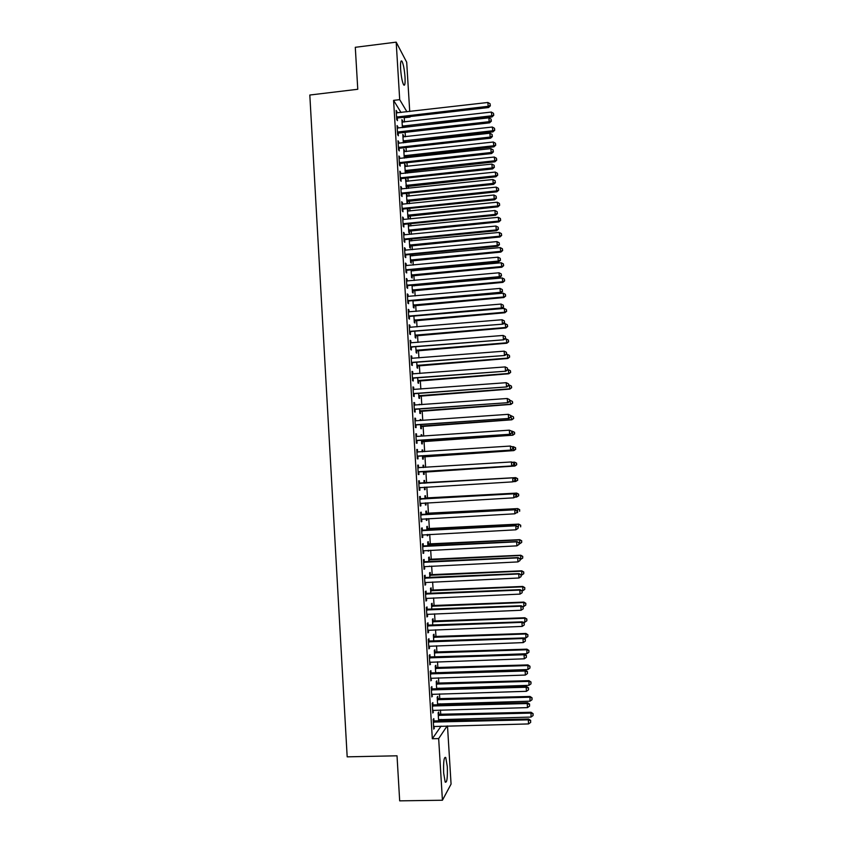 <?xml version="1.0" encoding="UTF-8"?>
<svg xmlns="http://www.w3.org/2000/svg" width="843" height="843" viewBox="0 0 843 843"><rect width="100%" height="100%" fill="white"/><g stroke="black" fill="none" stroke-linecap="round" stroke-linejoin="round"><path stroke-width="1.26" d="M443.65 772.968C443.323 761.65 444.029 756.487 445.757 757.499L447.306 766.645C447.654 777.878 446.948 783.042 445.199 782.125L443.65 772.968M400.615 69.031C400.32 62.424 400.783 59.842 402.016 61.297C403.428 64.331 404.429 69.59 405.019 77.082C405.314 83.678 404.851 86.249 403.607 84.816C402.206 81.834 401.205 76.576 400.615 69.031M441.152 721.239L441.037 719.416M440.752 714.695L440.467 710.006M440.172 705.191L440.078 703.747M439.793 699.089L439.477 693.915M439.192 689.163L439.129 688.099M438.845 683.504L438.497 677.846M438.212 673.167L438.17 672.482M437.886 667.941L437.517 661.808M436.937 652.398L436.537 645.801M435.989 636.886L435.557 629.805M435.041 621.396L434.577 613.841M434.103 605.927L433.608 597.908M433.154 590.49L432.638 581.997M432.206 575.063L431.658 566.106M431.268 559.668L430.689 550.247M430.33 544.293L429.719 534.409M429.393 528.951L428.76 518.593M428.455 513.619L427.791 502.807M427.517 498.318L426.821 487.043M426.579 483.039L425.884 471.595M425.62 467.37L424.946 456.358M424.661 451.658L424.018 441.142M423.702 435.979L423.091 425.947M422.743 420.32L422.164 410.773M421.785 404.682L421.237 395.63M420.836 389.076L420.309 380.509M419.877 373.491L419.382 365.409M418.929 357.927L418.465 350.33M417.98 342.384L417.538 335.272M417.032 326.873L416.621 320.235M416.084 311.383L415.704 305.229M415.135 295.925L414.788 290.245M414.514 285.851L414.471 285.008M414.187 280.477L413.871 275.271M413.597 270.835L413.523 269.644M413.249 265.06L412.954 260.329M412.68 255.851L412.585 254.291M412.301 249.665L412.048 245.408M411.763 240.887L411.647 238.969M411.363 234.301L411.131 230.518M410.857 225.945L410.71 223.669M410.425 218.948L410.225 215.639M409.94 211.024L409.782 208.39M409.487 203.627L409.319 200.782M409.034 196.134L408.844 193.142M408.549 188.337L408.412 185.955M408.117 181.256L407.917 177.915M407.622 173.057L407.506 171.15M407.211 166.408L406.99 162.71M406.684 157.81L406.6 156.355M406.305 151.571L406.052 147.525M405.757 142.583L405.694 141.592M405.399 136.766L405.125 132.362M404.819 127.377L404.788 126.85M404.492 121.982L404.24 117.746L410.067 117.072L409.772 116.587M447.496 725.971L451.068 784.095L442.427 800.239L438.666 738.584L447.138 725.971M442.427 800.239L399.677 800.85L397.021 755.802L347.179 756.845L309.813 95.027L357.769 89.274L355.293 47.303L396.189 42.15L406.695 62.234L409.73 111.518M437.928 698.931L437.77 696.413L437.169 697.172L437.665 705.264M438.223 703.81L438.307 705.243M432.986 705.18L432.828 702.588L432.196 703.389L432.786 713.03L433.291 710.206M436.021 667.793L435.873 665.285L435.262 665.928L435.705 673.241M436.316 672.545L436.358 673.22M431.047 673.188L430.889 670.606L430.246 671.291L430.826 680.912L431.342 678.088M434.124 636.75L433.976 634.242L433.365 634.79L433.766 641.333M429.108 641.291L428.95 638.72L428.297 639.3L428.876 648.878L429.53 648.278L429.393 646.065M432.238 605.801L432.09 603.303L431.468 603.746L431.816 609.51M427.169 609.5L427.011 606.928L426.358 607.403L426.937 616.96L427.591 616.454L427.454 614.147M430.351 574.947L430.204 572.46L429.582 572.797L429.877 577.803M425.241 577.813L425.083 575.253L424.429 575.611L425.009 585.137L425.662 584.747L425.515 582.334M428.476 544.188L428.328 541.701L427.696 541.944L427.949 546.18M428.855 550.342L428.255 551.185L428.212 550.374M423.323 546.211L423.165 543.661L422.501 543.914L423.081 553.408L423.744 553.124L423.586 550.605M426.6 513.524L426.453 511.048L425.82 511.185L426.031 514.662M426.916 518.698L427.011 520.236L426.379 520.405L426.273 518.73M421.405 514.715L421.247 512.175L420.583 512.323L421.152 521.785L421.827 521.606L421.669 519.067M423.945 480.521L424.587 480.478L423.945 480.521L424.113 483.25M424.587 480.478L424.735 482.955M424.988 487.17L425.146 489.635L424.503 489.709L424.44 487.18M418.665 480.826L419.34 480.784L418.665 480.826L419.234 490.257L419.909 490.194L419.761 487.654M419.34 480.784L419.498 483.324M422.08 450.046L422.722 450.004L422.08 449.941L422.195 451.827M422.722 450.004L422.828 451.785M423.133 456.674L423.281 459.14L422.638 459.108L422.438 455.831M416.769 449.54L417.443 449.488L416.758 449.424L417.327 458.834L418.012 458.866L417.854 456.337M417.443 449.488L417.591 452.017M420.225 419.666L420.868 419.624L420.214 419.466L420.278 420.488M420.868 419.624L420.92 420.446M421.268 426.273L421.426 428.729L420.773 428.602L420.531 424.598M414.872 418.349L415.536 418.297L414.851 418.128L415.42 427.506L416.105 427.643L415.957 425.125M415.536 418.297L415.694 420.805M419.424 395.968L419.572 398.412L418.918 398.181L418.634 393.46M412.975 387.253L413.65 387.2L412.954 386.926L413.523 396.273L414.219 396.516L414.061 394.008M413.65 387.2L413.797 389.592M417.58 365.746L417.728 368.191L417.064 367.854L416.737 362.416M411.089 356.252L411.763 356.199L411.068 355.82L411.637 365.135L412.332 365.483L412.174 362.985M411.763 356.199L411.9 358.475M415.736 335.619L415.884 338.054L415.22 337.621L414.84 331.468M409.213 325.345L409.888 325.293L409.182 324.808L409.751 334.102L410.446 334.555L410.299 332.058M409.888 325.293L410.014 327.463M413.902 305.587L414.05 308.011L413.376 307.484L412.965 300.624M407.348 294.544L408.012 294.481L407.306 293.901L407.864 303.164L408.57 303.712L408.423 301.225M408.012 294.481L408.138 296.536M411.721 269.813L411.784 270.993M412.069 275.64L412.216 278.053L411.542 277.431L411.089 269.865M405.472 263.827L406.147 263.764L405.43 263.079L405.989 272.321L406.705 272.974L406.547 270.487M406.147 263.764L406.263 265.703M409.224 239.317L409.761 239.149M409.846 239.254L409.961 241.056M410.246 245.777L410.393 248.19L409.719 247.473L409.213 239.201M403.618 233.216L404.282 233.142L403.565 232.362L404.124 241.562L404.84 242.32L404.693 239.844M404.282 233.142L404.387 234.976M407.401 209.57L408.033 209.507L407.348 208.664L407.896 217.61L408.581 218.421L408.434 216.019M408.033 209.507L408.138 211.203M401.763 202.689L402.427 202.615L401.7 201.73L402.259 210.908L402.986 211.772L402.828 209.296M402.427 202.615L402.532 204.333M405.588 179.917L406.221 179.844L405.536 178.916L406.611 188.537M406.221 179.844L406.315 181.435M406.547 185.165L406.589 185.913M406.621 186.335L406.748 188.516M399.909 172.257L400.573 172.183L399.845 171.203L400.404 180.349L401.131 181.308L400.973 178.842M400.573 172.183L400.667 173.795M400.899 177.62L400.952 178.41M403.786 150.349L404.419 150.275L403.723 149.253L404.261 158.073M404.419 150.275L404.503 151.761M404.735 155.481L404.788 156.292M404.809 156.745L404.882 157.999M398.065 141.919L398.728 141.845L397.991 140.76L398.549 149.885L399.276 150.939L399.129 148.484M398.728 141.845L398.823 143.342M399.055 147.156L399.108 148.02M401.985 120.865L402.617 120.802L401.911 119.674L402.406 127.651M402.617 120.802L402.701 122.182M396.231 111.676L396.884 111.603L396.147 110.422L396.705 119.516L397.443 120.665L397.295 118.22M396.884 111.603L396.969 112.983M401.036 112.519L393.586 100.37L432.322 738.742L441.089 726.129M397.148 126.787L397.812 126.713L397.074 125.575L397.622 134.69L398.36 135.797L398.212 133.342M397.812 126.713L397.896 128.157M398.254 131.94L398.981 133.057L489.583 122.846L489.14 121.687L398.254 131.94L398.181 132.857M402.891 135.597L403.512 135.523L402.817 134.448L403.333 142.846M403.512 135.523L403.607 136.966M403.829 140.676L403.881 141.508M403.913 141.982L403.955 142.783M398.992 157.083L399.645 157.009L398.918 155.966L399.477 165.102L400.204 166.113L400.056 163.658M399.645 157.009L399.74 158.558M399.972 162.372L400.025 163.205M404.693 165.123L405.314 165.049L404.629 164.069L405.399 173.289M405.314 165.049L405.409 166.587M405.641 170.318L405.683 171.087M405.715 171.529L405.82 173.247M400.836 187.462L401.5 187.388L400.773 186.461L401.331 195.618L402.058 196.524L401.9 194.059M401.5 187.388L401.595 189.053M406.495 194.733L407.127 194.67L406.442 193.774L406.979 202.71L407.675 203.563L407.527 201.161M407.127 194.67L407.232 196.314M402.691 217.937L403.354 217.873L402.627 217.03L403.186 226.23L403.913 227.03L403.755 224.565M403.354 217.873L403.46 219.644M408.307 224.428L408.939 224.364L408.528 223.89M408.939 224.364L409.045 226.114M409.34 230.887L409.487 233.3L408.802 232.531L408.275 223.911M404.545 248.506L405.209 248.443L404.492 247.705L405.061 256.925L405.768 257.631L405.62 255.155M405.209 248.443L405.325 250.329M410.783 254.46L410.878 256.019M411.163 260.698L411.31 263.111L410.636 262.447L410.151 254.523M406.41 279.17L407.074 279.117L406.368 278.475L406.927 287.726L407.633 288.327L407.485 285.84M407.074 279.117L407.201 281.109M412.659 285.176L412.701 285.998M412.986 290.603L413.133 293.027L412.459 292.447L412.027 285.229M408.275 309.929L408.95 309.876L408.244 309.339L408.802 318.622L409.508 319.118L409.361 316.631M408.95 309.876L409.076 311.984M414.819 320.593L414.967 323.017L414.303 322.542L413.902 316.03M410.151 340.783L410.826 340.73L410.119 340.298L410.689 349.613L411.384 350.014L411.236 347.506M410.826 340.73L410.962 342.953M416.653 350.667L416.8 353.112L416.147 352.732L415.789 346.937M412.037 371.742L412.701 371.689L412.016 371.363L412.575 380.699L413.27 380.994L413.123 378.475M412.701 371.689L412.849 374.029M418.497 380.846L418.644 383.291L417.991 383.007L417.685 377.927M413.924 402.785L414.598 402.733L413.902 402.511L414.471 411.879L415.167 412.069L415.009 409.55M414.598 402.733L414.745 405.188M419.308 404.514L419.94 404.471L419.287 404.261L419.329 404.861M420.351 411.11L420.499 413.555L419.846 413.376L419.582 409.013M415.82 433.924L416.484 433.882L415.81 433.766L416.379 443.155L417.053 443.249L416.906 440.72M416.484 433.882L416.642 436.411M416.642 436.442L509.341 430.172L511.733 431.31L511.838 432.902L511.733 431.31M421.152 434.851L421.795 434.809L421.142 434.693L421.237 436.147M421.795 434.809L421.869 436.105M422.206 441.458L422.354 443.924L421.7 443.839L421.479 440.204M417.717 465.167L418.391 465.125L417.706 465.115L418.286 474.535L418.96 474.514L418.802 471.985M418.391 465.125L418.539 467.654M423.017 465.273L423.65 465.231L423.007 465.22L423.154 467.528M423.65 465.231L423.787 467.486M424.061 471.911L424.208 474.377L423.565 474.398L423.397 471.49M420.446 499.003L420.299 496.464L419.624 496.559L420.193 506.011L420.868 505.884L420.71 503.345M425.673 498.224L425.515 495.747L424.883 495.842L425.072 498.94M425.957 502.913L426.073 504.925L425.441 505.041L425.315 502.944M422.364 530.458L422.206 527.908L421.542 528.108L422.111 537.581L422.786 537.36L422.628 534.81M427.538 528.846L427.39 526.359L426.758 526.548L426.99 530.416M427.886 534.504L427.317 535.779L427.243 534.536M424.282 561.996L424.124 559.446L423.46 559.752L424.04 569.257L424.703 568.92L424.556 566.454M429.414 559.562L429.266 557.065L428.634 557.36L428.918 561.975M429.825 566.19L429.171 566.222M426.2 593.641L426.052 591.08L425.388 591.491L425.968 601.038L426.632 600.585L426.484 598.224M431.3 590.363L431.142 587.866L430.52 588.256L430.847 593.641M428.139 625.39L427.981 622.808L427.327 623.335L427.907 632.903L428.56 632.355L428.423 630.09M433.186 621.27L433.028 618.762L432.417 619.257L432.786 625.411M430.067 657.234L429.919 654.653L429.266 655.274L429.856 664.885L430.362 662.061M435.072 652.261L434.925 649.753L434.314 650.353L434.735 657.277M432.016 689.174L431.858 686.581L431.216 687.33L431.806 696.961L432.311 694.137M436.98 683.357L436.822 680.838L436.21 681.534L436.685 689.237M437.264 688.162L437.338 689.226M433.966 721.218L433.808 718.626L433.176 719.469L433.755 729.132L434.271 726.308M438.876 714.537L438.729 712.019L438.128 712.82L438.645 721.313M439.182 719.469L439.287 721.292M432.322 738.742L438.666 738.584M393.586 100.37L399.698 99.653L396.189 42.15M406.948 111.834L399.698 99.653M419.234 490.226L419.909 490.194M424.503 489.678L425.146 489.635M420.193 505.926L420.868 505.884M425.441 504.957L426.073 504.925M421.152 521.648L421.827 521.606M426.368 520.268L427.011 520.236M422.101 537.391L422.786 537.36M427.306 535.6L427.949 535.568M423.06 553.166L423.744 553.124M428.244 550.953L428.887 550.922M424.018 568.951L424.703 568.92M429.182 566.327L429.825 566.296M424.988 584.779L425.662 584.747M425.947 600.616L426.632 600.585M426.916 616.486L427.591 616.454M427.875 632.376L428.56 632.355M428.845 648.299L429.53 648.278M429.814 664.242L430.499 664.221M430.784 680.206L431.468 680.185M431.753 696.202L432.438 696.181M432.733 712.219L433.418 712.209M433.702 728.268L434.387 728.247M397.327 116.766L398.065 117.936L488.582 107.525L488.139 106.313L396.558 117.061M490.215 105.301L490.11 103.763L490.215 105.301L488.139 106.313L487.886 102.477L396.305 112.867M398.065 117.936L396.642 118.557M488.582 107.525L490.384 105.786M490.11 103.763L487.886 102.477M402.396 127.567L491.996 116.956L491.332 112.066L402.058 122.066M402.311 126.144L491.574 115.807L493.756 115.27L493.492 113.31L493.598 114.806M491.332 112.066L493.492 113.31M493.756 115.27L491.996 116.956M398.981 133.057L397.474 132.225M491.216 120.654L491.121 119.116L491.216 120.654L489.14 121.687L488.887 117.841L397.222 128.031M398.823 133.078L397.569 133.679M489.583 122.846L491.395 121.118M491.121 119.116L488.887 117.841M399.182 147.135L399.909 148.199L490.584 138.189L490.152 137.072L398.402 147.42M492.228 136.029L492.133 134.49L492.228 136.029L490.152 137.072L489.899 133.226L398.149 143.226M399.909 148.199L398.486 148.832M490.584 138.189L492.396 136.482M492.133 134.49L489.899 133.226M403.302 142.309L492.965 131.877L492.312 127.03L402.965 136.84M403.217 140.929L492.554 130.77L494.736 130.212L494.483 128.273L494.578 129.769M492.312 127.03L494.483 128.273M494.736 130.212L492.965 131.877M404.197 157.072L493.956 146.83L493.292 142.024L403.871 151.645M404.113 155.744L493.545 145.776L495.726 145.175L495.463 143.247L495.558 144.743M493.292 142.024L495.463 143.247M495.726 145.175L493.956 146.83M400.098 162.351L400.825 163.373L491.595 153.552L491.163 152.488L399.329 162.636M493.239 151.434L493.134 149.896L493.239 151.434L491.163 152.488L490.911 148.631L399.066 158.431M400.825 163.373L399.403 163.995M491.595 153.552L493.408 151.856M493.134 149.896L490.911 148.631M401.026 177.599L401.753 178.568L492.597 168.937L492.175 167.926L400.256 177.884M494.251 166.861L494.146 165.312L494.251 166.861L492.175 167.926L491.922 164.069L399.993 173.669M401.753 178.568L400.33 179.18M492.597 168.937L494.419 167.262M494.146 165.312L491.922 164.069M405.104 171.856L494.936 161.793L494.283 157.03L404.777 166.471M405.019 170.571L494.525 160.792L496.706 160.159L496.453 158.252L496.548 159.759M494.283 157.03L496.453 158.252M496.706 160.159L494.936 161.793M405.999 186.661L495.916 176.788L495.262 172.067L405.683 181.319M405.926 185.418L495.515 175.829L497.697 175.165L497.433 173.279L497.539 174.786M495.262 172.067L497.433 173.279M497.697 175.165L495.916 176.788M401.963 192.868L402.68 193.785L493.608 184.354L493.187 183.395L401.184 193.142M495.262 182.309L495.157 180.76L495.262 182.309L493.187 183.395L492.934 179.527L400.92 188.927M402.68 193.785L401.257 194.396M493.608 184.354L495.431 182.699M495.157 180.76L492.934 179.527M406.906 201.488L496.906 191.804L496.253 187.125L406.589 196.187M406.842 200.297L496.495 190.897L498.687 190.202L498.424 188.326L498.519 189.833M496.253 187.125L498.424 188.326M498.687 190.202L496.906 191.804M402.891 208.158L403.607 209.022L494.62 199.791L494.198 198.885L402.111 208.432M496.274 197.789L496.179 196.24L496.274 197.789L494.198 198.885L493.945 195.007L401.848 204.206M403.607 209.022L402.185 209.633M494.62 199.791L496.443 198.147M496.179 196.24L493.945 195.007M407.812 216.335L497.886 206.841L497.244 202.204L407.496 211.077M407.749 215.197L497.486 205.977L499.667 205.26L499.414 203.405L499.509 204.912M497.244 202.204L499.414 203.405M499.667 205.26L497.886 206.841M403.818 223.469L404.535 224.28L495.631 215.25L495.21 214.396L403.038 223.743M497.296 213.29L497.191 211.73L497.296 213.29L495.21 214.396L494.957 210.508L402.785 219.517M404.535 224.28L403.112 224.891M495.631 215.25L497.454 213.627M497.191 211.73L494.957 210.508M408.729 231.203L498.877 221.899L498.234 217.315L408.402 225.987M408.655 230.118L498.476 221.087L500.658 220.329L500.405 218.495L500.51 220.002M498.234 217.315L500.405 218.495M500.658 220.329L498.877 221.899M404.756 238.801L405.462 239.57L496.643 230.729L496.232 229.928L403.976 239.085M498.308 228.811L498.213 227.252L498.308 228.811L496.232 229.928L495.979 226.04L403.713 234.839M405.462 239.57L404.039 240.181M496.643 230.729L498.476 229.127M498.213 227.252L495.979 226.04M409.635 246.093L499.867 236.988L499.225 232.436L409.319 240.929M409.572 245.06L499.477 236.219L501.659 235.429L501.395 233.616L501.501 235.123M499.225 232.436L501.395 233.616M501.659 235.429L499.867 236.988M405.683 254.164L406.4 254.881L497.665 246.24L497.244 245.492L404.903 254.438M499.33 244.354L499.225 242.805L499.33 244.354L497.244 245.492L496.991 241.593L404.651 250.192M406.4 254.881L404.967 255.492M497.665 246.24L499.499 244.66M499.225 242.805L496.991 241.593M410.541 261.014L500.858 252.089L500.215 247.589L410.235 255.882M410.478 260.023L500.468 251.383L502.649 250.561L502.396 248.759L502.491 250.266M500.215 247.589L502.396 248.759M502.649 250.561L500.858 252.089M406.621 269.549L407.327 270.213L498.677 261.773L498.266 261.077L405.841 269.823M500.352 259.929L500.247 258.369L500.352 259.929L498.266 261.077L498.013 257.178L405.578 265.577M407.327 270.213L405.904 270.824M498.677 261.773L500.51 260.213M500.247 258.369L498.013 257.178M411.458 275.956L501.848 267.22L501.216 262.763L411.142 270.866M411.395 275.008L501.469 266.557L503.64 265.703L503.387 263.922L503.492 265.44M501.216 262.763L503.387 263.922M503.64 265.703L501.848 267.22M407.559 284.955L408.265 285.566L499.699 277.336L499.288 276.683L406.779 285.229M501.374 275.524L501.269 273.964L501.374 275.524L499.288 276.683L499.035 272.784L406.516 280.972M408.265 285.566L406.832 286.177M499.699 277.336L501.532 275.787M501.269 273.964L499.035 272.784M412.364 290.909L502.849 282.373L502.207 277.958L412.058 285.872M412.311 290.013L502.46 281.762L504.641 280.877L504.388 279.107L504.493 280.624M502.207 277.958L504.388 279.107M504.641 280.877L502.849 282.373M408.497 300.393L409.203 300.951L500.721 292.911L500.31 292.321L407.717 300.666M502.396 291.151L502.302 289.581L502.396 291.151L500.31 292.321L500.057 288.411L407.454 296.399M409.203 300.951L407.77 301.552M500.721 292.911L502.554 291.383M502.302 289.581L500.057 288.411M413.281 305.893L503.84 297.547L503.208 293.174L412.975 300.898M413.228 305.05L503.461 296.989L505.642 296.072L505.389 294.323L505.484 295.84M503.208 293.174L505.389 294.323M505.642 296.072L503.84 297.547M409.435 315.84L410.141 316.357L501.743 308.517L501.343 307.98L408.655 316.114M503.429 306.789L503.324 305.229L503.429 306.789L501.343 307.98L501.079 304.06L408.391 311.847M410.141 316.357L408.707 316.957M501.743 308.517L503.587 307.01M503.324 305.229L501.079 304.06M414.198 320.898L504.841 312.753L504.209 308.422L414.124 316.02M414.155 320.108L504.462 312.237L506.643 311.288L506.39 309.55L506.485 311.078M504.209 308.422L506.39 309.55M506.643 311.288L504.841 312.753M410.383 331.32L502.765 324.155L409.593 331.594M504.451 322.458L504.346 320.898L504.451 322.458L502.365 323.659L502.112 319.739L409.34 327.316M411.078 331.784L409.645 332.384M502.765 324.155L504.609 322.658M504.346 320.898L502.112 319.739M415.114 335.925L505.842 327.969L505.21 323.691L503.123 323.86M415.072 335.187L505.463 327.505L507.644 326.526L507.391 324.808L507.497 326.336M505.21 323.691L507.391 324.808M507.644 326.526L505.842 327.969M411.321 346.831L503.787 339.803L410.541 347.095M505.484 338.159L505.379 336.589L505.484 338.159L503.397 339.371L503.134 335.44L410.278 342.816M412.016 347.242L410.583 347.832M503.787 339.803L505.631 338.338M505.379 336.589L503.134 335.44M416.031 350.983L506.843 343.217L506.211 338.981L504.672 339.097M415.989 350.288L506.464 342.806L508.645 341.784L508.392 340.087L508.498 341.615M506.211 338.981L508.392 340.087M508.645 341.784L506.843 343.217M412.269 362.353L504.809 355.483L411.479 362.627M506.517 353.881L506.411 352.3L506.517 353.881L504.42 355.103L504.167 351.162L411.215 358.328M412.965 362.711L411.521 363.301M504.809 355.483L506.664 354.028M506.411 352.3L504.167 351.162M416.958 366.052L507.844 358.486L507.223 354.292L506.243 354.366M416.916 365.409L507.475 358.117L509.646 357.074L509.404 355.398L509.499 356.926M507.223 354.292L509.404 355.398M509.646 357.074L507.844 358.486M413.218 377.906L505.842 371.194L412.427 378.18M507.549 369.624L507.444 368.043L507.549 369.624L505.452 370.857L505.199 366.916L412.164 373.881M413.902 378.212L412.469 378.802M505.842 371.194L507.697 369.761M507.444 368.043L505.199 366.916M417.875 381.152L508.845 373.776L508.224 369.624L507.686 369.666M417.843 380.551L508.477 373.46L510.658 372.385L510.405 370.72L510.51 372.258M508.224 369.624L510.405 370.72M510.658 372.385L508.845 373.776M414.166 393.491L506.875 386.926L413.376 393.755M508.582 385.388L508.477 383.807L508.582 385.388L506.485 386.642L506.232 382.69L413.112 389.445M414.851 393.744L413.407 394.324M506.875 386.926L508.729 385.504M508.477 383.807L506.232 382.69M418.802 396.273L509.846 389.097L509.235 384.988L508.698 385.03M418.771 395.725L509.488 388.834L511.659 387.717L511.416 386.073L511.522 387.611M509.235 384.988L511.416 386.073M511.659 387.717L509.846 389.097M415.114 409.087L507.907 402.68L414.324 409.35M509.615 401.184L509.509 399.603L509.615 401.184L507.518 402.448L507.265 398.497L414.061 405.04M415.799 409.287L414.356 409.877M507.907 402.68L509.762 401.279M509.509 399.603L507.265 398.497M419.73 411.416L510.858 404.429L509.709 400.404M419.698 410.92L510.5 404.219L512.67 403.07L512.428 401.447L512.533 402.986M510.247 400.372L512.428 401.447M512.67 403.07L510.858 404.429M416.063 424.714L508.94 418.455L415.272 424.977M510.647 417L510.552 415.42L510.647 417L508.561 418.286L508.297 414.324L415.494 420.794M416.748 424.861L415.304 425.441M415.009 420.594L415.662 420.805M508.94 418.455L510.805 417.074M510.552 415.42L508.297 414.324M420.646 426.579L511.859 419.793L510.721 415.81M420.625 426.136L511.511 419.635L513.682 418.455L513.44 416.842L513.545 418.391M511.258 415.778L513.44 416.842M513.682 418.455L511.859 419.793M417.011 440.362L509.973 434.261L416.221 440.626M511.69 432.849L509.594 434.134L509.341 430.172L514.588 432.322L514.557 433.808L514.588 432.322M417.696 440.457L416.252 441.037M415.957 436.179L416.769 436.453M509.973 434.261L511.838 432.902M421.574 441.764L512.871 435.188L512.27 431.205L514.451 432.269M421.553 441.374L512.523 435.072L514.557 433.808M514.694 433.86L512.871 435.188M417.97 456.042L511.006 450.088L417.18 456.295M512.734 448.718L510.637 450.025L510.373 446.052L512.776 447.159L512.734 448.718L512.776 447.159M416.916 451.964L510.373 446.052L512.628 447.127M418.644 456.084L417.201 456.653M416.906 451.785L417.854 452.111M511.006 450.088L512.881 448.739M422.512 456.98L513.882 450.594L513.282 446.664L511.964 446.748M422.491 456.632L513.535 450.531L515.705 449.287L515.473 447.717L515.568 449.256M515.473 447.717L513.282 446.664L515.61 447.738M515.705 449.287L513.882 450.594M418.918 471.732L512.049 465.937L418.128 471.996M513.777 464.609L511.68 465.926L511.416 461.953L513.808 463.028L513.777 464.609L513.808 463.028M417.865 467.654L511.416 461.953L513.672 463.018M419.593 471.722L418.149 472.301M417.854 467.422L418.982 467.791M512.049 465.937L513.914 464.619M423.439 472.206L514.894 466.031L514.293 462.143L512.344 462.27M423.418 471.922L514.546 466.021L516.727 464.735L516.485 463.186L516.59 464.735M516.485 463.186L514.641 462.164L516.622 463.197M516.727 464.735L514.894 466.031M514.957 480.51L514.852 478.919L514.957 480.51L512.723 481.859L419.087 487.718M514.82 480.531L512.723 481.859L512.829 477.844L418.802 483.081M418.823 483.366L512.46 477.876L514.715 478.94M420.299 487.433L419.097 487.971M514.852 478.919L512.829 477.844M513.313 481.659L515.568 481.522L515.653 477.623L424.082 482.723M424.366 487.465L425.03 487.149M517.507 478.676L517.602 480.225L517.634 478.666L515.315 477.644L424.092 482.997M517.739 480.215L515.568 481.522L517.602 480.225M515.653 477.623L517.634 478.666M516 496.443L515.895 494.841L516 496.443L513.766 497.823L420.046 503.461M515.863 496.474L513.766 497.823L513.861 493.745L419.761 498.771M419.782 499.109L513.503 493.829L515.758 494.883M421.036 503.197L420.056 503.661M515.895 494.841L513.861 493.745M514.957 497.149L516.59 497.054L516.675 493.092L425.009 498.002M518.519 494.198L518.624 495.747L518.656 494.167L516.327 493.176L425.03 498.318M518.761 495.716L516.59 497.054L518.624 495.747M516.675 493.092L518.656 494.167M517.054 512.386L516.949 510.795L517.054 512.386L514.81 513.808L421.005 519.235M516.907 512.449L514.81 513.808L514.904 509.667L420.71 514.483M420.731 514.873L514.546 509.804L516.801 510.847M421.848 518.972L421.005 519.372M516.949 510.795L514.904 509.667M516.633 512.67L517.602 512.618L517.686 508.592L425.947 513.292M519.541 509.741L519.646 511.29L519.678 509.678L517.349 508.719L425.968 513.672M517.686 508.592L519.678 509.678M518.097 528.361L517.992 526.759L518.097 528.361L515.863 529.815L421.964 535.031M517.96 528.445L515.863 529.815L515.948 525.621L421.669 530.215M421.7 530.658L515.6 525.811L517.855 526.843M422.67 534.778L421.964 535.115M517.992 526.759L515.948 525.621M518.087 528.224L518.708 524.114L426.885 528.614M520.563 525.305L520.668 526.864L520.7 525.231L518.371 524.293L426.906 529.046M518.708 524.114L520.7 525.231M422.659 546.475L516.643 541.838L516.907 545.853L422.923 550.848M422.628 545.969L517.001 541.585L518.909 542.86L519.014 544.462L518.909 542.86M423.449 550.637L422.923 550.89M519.046 542.755L517.001 541.585M516.907 545.853L519.014 544.462M519.109 543.83L519.657 543.798L519.731 539.657L427.812 543.956M521.596 540.89L521.691 542.449L521.722 540.795L519.393 539.899L427.844 544.441M521.691 542.449L519.657 543.798M519.731 539.657L521.722 540.795M423.618 562.313L517.697 557.887L517.96 561.912L423.881 566.696M423.586 561.754L518.045 557.592L519.952 558.898L520.057 560.511L519.952 558.898M520.089 558.783L518.045 557.592M517.96 561.912L520.057 560.511M520.142 559.457L520.679 559.425L520.753 555.231L428.75 559.33M522.618 556.506L522.723 558.066L522.744 556.391L520.416 555.516L428.792 559.857M522.723 558.066L520.679 559.425M520.753 555.231L522.744 556.391M424.587 578.172L518.751 573.967L519.014 577.992L424.851 582.566M424.545 577.56L519.098 573.609L521.006 574.968L521.111 576.58L521.006 574.968M521.143 574.831L519.098 573.609M519.014 577.992L521.111 576.58M521.164 575.105L521.701 575.084L521.775 570.827L429.698 574.715M523.64 572.144L523.745 573.704L523.777 572.007L521.448 571.164L429.73 575.295M523.745 573.704L521.701 575.084M521.775 570.827L523.777 572.007M425.546 594.062L519.804 590.079L520.068 594.104L425.82 598.456M425.504 593.398L520.142 589.657L519.804 590.079L522.07 591.069L522.175 592.682L522.07 591.069M522.196 590.901L520.142 589.657M520.068 594.104L522.175 592.682M522.017 590.795L522.734 590.764L522.797 586.443L430.636 590.132M524.673 587.803L524.778 589.373L524.799 587.645L522.47 586.844L430.678 590.764M524.778 589.373L522.734 590.764M522.797 586.443L524.799 587.645M426.516 609.974L520.858 606.212L521.122 610.248L426.779 614.378M426.474 609.247L521.195 605.738L520.858 606.212L523.124 607.192L523.229 608.804L523.124 607.192M523.25 607.002L521.195 605.738M521.122 610.248L523.229 608.804M522.47 606.517L523.766 606.465L523.83 602.092L431.574 605.569M525.705 603.493L525.811 605.063L525.832 603.314L523.503 602.534L431.616 606.254M525.811 605.063L523.766 606.465M523.83 602.092L525.832 603.314M427.485 625.917L521.922 622.366L522.186 626.402L427.749 630.322M427.433 625.137L522.249 621.839L521.922 622.366L524.177 623.335L524.283 624.948L524.177 623.335M524.314 623.125L522.249 621.839M522.186 626.402L524.283 624.948M522.934 622.26L524.799 622.187L524.852 617.761L432.522 621.028M526.738 619.205L526.843 620.775L526.864 619.004L524.536 618.256L432.564 621.776M526.843 620.775L524.799 622.187M524.852 617.761L526.864 619.004M428.455 641.881L522.976 638.541L523.24 642.598L428.729 646.296M428.402 641.038L523.313 637.961L522.976 638.541L525.242 639.51L525.347 641.123L525.242 639.51M525.368 639.268L523.313 637.961M523.24 642.598L525.347 641.123M523.419 638.035L525.832 637.94L525.884 633.451L433.471 636.518M527.771 634.937L527.876 636.518L527.897 634.716L525.568 633.999L433.513 637.308M527.876 636.518L525.832 637.94M525.884 633.451L527.897 634.716M429.424 657.867L524.04 654.758L524.304 658.815L429.698 662.292M429.372 656.971L524.367 654.115L524.04 654.758L526.306 655.706L526.411 657.329L526.306 655.706M526.432 655.443L524.367 654.115M524.304 658.815L526.411 657.329M434.725 657.171L526.864 653.715L526.917 649.163L434.408 652.018M528.803 650.701L528.909 652.271L528.93 650.459L526.601 649.774L434.461 652.872M528.909 652.271L526.864 653.715M526.917 649.163L528.93 650.459M430.404 673.884L525.105 670.986L525.368 675.053L430.668 678.309M430.341 672.925L525.421 670.29L525.105 670.986L527.37 671.924L527.476 673.557L527.37 671.924M527.497 671.65L525.421 670.29M525.368 675.053L527.476 673.557M435.683 672.767L527.897 669.521L527.95 664.906L435.357 667.551M529.847 666.486L529.952 668.067L529.962 666.223L527.644 665.57L435.42 668.457M529.952 668.067L527.897 669.521M527.95 664.906L529.962 666.223M431.374 689.922L526.169 687.245L526.432 691.313L431.648 694.358M431.31 688.91L526.485 686.497L526.169 687.245L528.435 688.183L528.54 689.806L528.435 688.183M528.561 687.877L526.485 686.497M526.432 691.313L528.54 689.806M436.632 688.383L528.94 685.338L528.982 680.67L436.316 683.104M530.879 682.293L530.985 683.873L531.006 682.008L528.677 681.386L436.368 684.063M530.985 683.873L528.94 685.338M528.982 680.67L531.006 682.008M432.354 705.991L527.233 703.536L527.497 707.614L432.617 710.428M432.29 704.917L527.549 702.725L527.233 703.536L529.499 704.453L529.604 706.086L529.499 704.453M529.625 704.126L527.549 702.725M527.497 707.614L529.604 706.086M437.591 704.021L529.973 701.186L530.015 696.466L437.264 698.689M531.922 698.13L532.028 699.711L532.038 697.814L529.72 697.224L437.327 699.701M532.028 699.711L529.973 701.186M530.015 696.466L532.038 697.814M433.334 722.082L528.298 719.848L528.572 723.926L433.597 726.529M433.26 720.955L528.614 718.984L528.298 719.848L530.574 720.754L530.679 722.388L530.574 720.754M530.69 720.407L528.614 718.984M528.572 723.926L530.679 722.388M438.539 719.69L531.016 717.066L531.058 712.272L438.212 714.295M532.966 713.989L533.071 715.57L533.082 713.652L530.753 713.094L438.276 715.359M533.071 715.57L531.016 717.066M531.058 712.272L533.082 713.652M396.768 116.945L397.506 118.104M403.217 127.135L402.522 126.028M403.765 126.966L403.07 125.86M397.696 132.119L398.423 133.226M398.613 147.304L399.35 148.368M404.124 141.877L403.428 140.823M404.661 141.708L403.966 140.655M405.019 156.64L404.324 155.628M405.567 156.471L404.872 155.46M399.54 162.53L400.267 163.542M400.467 177.768L401.194 178.737M405.926 171.424L405.23 170.455M406.474 171.255L405.778 170.297M406.832 186.229L406.136 185.312M407.369 186.061L406.684 185.144M401.394 193.036L402.122 193.953M407.738 201.055L407.053 200.191M408.275 200.887L407.601 200.023M402.322 208.326L403.049 209.19M408.644 215.903L407.959 215.081M409.192 215.745L408.507 214.923M403.26 223.637L403.976 224.449M409.55 230.782L408.866 230.002M410.098 230.613L409.413 229.844M404.187 238.969L404.903 239.739M410.457 245.671L409.782 244.944M411.005 245.513L410.33 244.786M405.125 254.333L405.841 255.039M411.373 260.592L410.699 259.907M411.921 260.434L411.247 259.749M406.063 269.718L406.769 270.371M412.28 275.524L411.616 274.902M412.828 275.366L412.164 274.744M407 285.124L407.706 285.735M413.196 290.487L412.533 289.908M413.744 290.329L413.081 289.75M407.938 300.551L408.634 301.109M414.113 305.472L413.449 304.945M414.661 305.314L413.997 304.787M408.876 316.009L409.572 316.515M415.03 320.477L414.366 320.003M415.578 320.329L414.914 319.845M409.814 331.489L410.509 331.942M415.947 335.514L415.283 335.071M416.495 335.356L415.841 334.924M410.762 346.989L411.458 347.4M416.863 350.562L416.21 350.182M417.422 350.414L416.758 350.024M411.7 362.511L412.396 362.869M417.791 365.641L417.127 365.304M418.339 365.483L417.685 365.145M412.649 378.064L413.333 378.37M418.708 380.741L418.054 380.446M419.266 380.583L418.613 380.298M413.597 393.639L414.282 393.892M419.635 395.862L418.982 395.62M420.183 395.704L419.54 395.462M414.545 409.245L415.23 409.445M420.562 411.005L419.909 410.815M421.11 410.857L420.467 410.657M415.494 424.861L416.179 425.02M421.489 426.168L420.836 426.031M422.037 426.021L421.395 425.873M416.442 440.51L417.127 440.615M422.417 441.353L421.774 441.268M422.965 441.205L422.322 441.121M417.148 452.038L417.822 452.101M417.401 456.189L418.075 456.232M423.344 456.569L422.701 456.527M423.903 456.421L423.26 456.379M418.096 467.728L418.771 467.739M418.349 471.89L419.024 471.88M424.271 471.806L423.639 471.817M424.83 471.659L424.187 471.669M419.055 483.45L419.73 483.397M419.635 483.524L420.309 483.482M419.308 487.612L419.983 487.549M425.525 483.102L424.893 483.144M424.956 483.028L424.324 483.071M420.014 499.182L420.678 499.088M420.594 499.267L421.268 499.161M420.267 503.355L420.931 503.239M426.463 498.382L425.831 498.476M425.894 498.297L425.262 498.403M420.973 514.957L421.637 514.799M421.553 515.031L422.217 514.883M421.226 519.13L421.806 518.982M427.401 513.682L426.769 513.83M426.832 513.598L426.2 513.745M421.932 530.742L422.596 530.532M422.512 530.827L423.175 530.616M428.339 529.004L427.707 529.204M427.77 528.919L427.138 529.119M422.891 546.559L423.555 546.296M423.481 546.643L424.134 546.38M429.277 544.346L428.644 544.599M428.697 544.272L428.075 544.515M423.85 562.397L424.514 562.081M424.44 562.481L425.093 562.165M430.215 559.72L429.582 560.015M429.645 559.636L429.013 559.942M424.819 578.256L425.473 577.887M425.409 578.351L426.063 577.982M431.152 575.116L430.531 575.463M430.583 575.031L429.962 575.379M425.778 594.146L426.442 593.725M426.368 594.241L427.022 593.82M432.09 590.532L431.479 590.932M431.521 590.448L430.899 590.848M426.748 610.058L427.401 609.584M427.338 610.153L427.991 609.679M433.039 605.969L432.417 606.423M432.47 605.885L431.848 606.338M427.717 626.001L428.37 625.474M428.307 626.096L428.961 625.559M433.987 621.439L433.365 621.944M433.407 621.354L432.796 621.849M428.687 641.966L429.34 641.386M429.277 642.06L429.93 641.47M434.925 636.929L434.314 637.487M434.356 636.834L433.745 637.392M429.667 657.951L430.309 657.319M430.257 658.046L430.899 657.414M435.873 652.44L435.273 653.051M435.304 652.345L434.693 652.956M430.636 673.968L431.279 673.272M431.226 674.063L431.869 673.367M436.832 667.972L436.221 668.636M436.252 667.877L435.641 668.541M431.616 690.006L432.248 689.258M432.206 690.111L432.838 689.363M437.78 683.536L437.18 684.242M437.201 683.441L436.6 684.147M432.585 706.076L433.228 705.275M433.176 706.181L433.818 705.37M438.729 699.121L438.128 699.88M438.16 699.026L437.549 699.785M433.565 722.166L434.198 721.302M434.156 722.272L434.788 721.408M439.688 714.727L439.087 715.538M439.108 714.632L438.508 715.444M397.285 116.777L398.022 117.936M403.713 126.977L403.017 125.87M398.897 147.198L399.624 148.263M404.503 141.74L403.808 140.676M405.293 156.524L404.598 155.512M399.719 162.446L400.446 163.468M400.541 177.736L401.268 178.695M406.094 171.35L405.399 170.381M406.895 186.198L406.21 185.281"/></g></svg>
